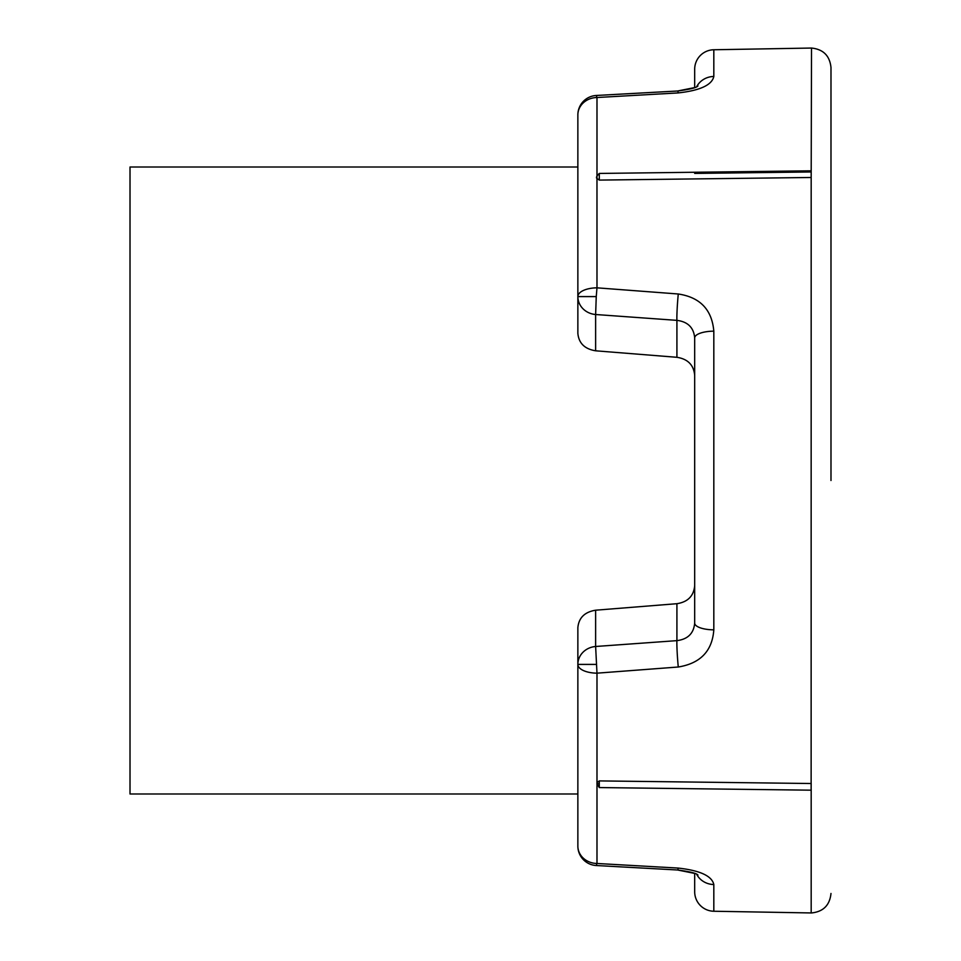 <?xml version="1.0" encoding="UTF-8"?>
<svg xmlns="http://www.w3.org/2000/svg" width="961" height="961" viewBox="0 0 961 961"><rect width="100%" height="100%" fill="white"/><g stroke="black" fill="none" stroke-linecap="round" stroke-linejoin="round"><path stroke-width="1.44" d="M596.252 95.475L596.985 97.517L678.274 92.917A19.472 1.405 86.9 0 0 677.553 91.007C690.022 89.361 696.821 87.655 697.95 85.901L696.689 86.67A19.472 18.259 0 0 1 713.819 76.472L713.819 49.756A19.472 19.472 0 0 0 694.683 69.216L694.683 87.583L677.553 91.007L596.252 95.475A19.472 19.472 0 0 0 577.861 114.912L577.861 167.01L130.011 167.01L130.011 793.99L577.861 793.99L577.861 846.088A19.472 17.394 0 0 0 596.985 863.483L596.252 865.525A19.472 19.472 0 0 1 577.861 846.088L577.861 627.641C578.774 617.803 584.696 611.989 595.628 610.199L595.628 646.489L596.985 673.168A19.472 8.745 180 0 1 577.861 664.411A19.472 17.995 0 0 1 595.628 646.489L676.916 640.639A19.472 1.045 85.9 0 0 678.274 667.006L596.985 673.168L596.985 784.741M596.252 865.525L677.553 869.993C690.022 871.639 696.821 873.345 697.95 875.099L696.689 874.33A19.472 18.259 0 0 0 713.819 884.528L713.819 911.244A19.472 19.472 0 0 1 694.683 891.784L694.683 873.417L677.553 869.993A19.472 1.405 -86.9 0 0 678.274 868.083L596.985 863.483L596.985 785.533M596.985 175.467L596.985 97.517A19.472 17.394 180 0 0 577.861 114.912L577.861 333.359L577.861 114.912M694.683 375.367C693.758 365.024 687.836 359.006 676.916 357.3L676.916 320.361L595.628 314.511L596.252 296.589L577.861 296.589A19.472 8.745 0 0 1 596.985 287.832L596.252 296.589M676.916 357.3L595.628 350.801L595.628 314.511A19.472 17.995 180 0 1 577.861 296.589M694.683 337.912A19.472 6.751 180 0 1 713.819 331.161C711.933 309.67 700.088 297.285 678.274 293.994A19.472 1.045 -85.9 0 0 676.916 320.361C687.824 321.743 693.746 327.593 694.683 337.912L694.683 623.088A19.472 6.751 0 0 0 713.819 629.839C712.269 650.993 700.425 663.378 678.274 667.006M599.328 180.091L596.985 178.494C595.856 177.713 596.625 176.031 599.28 173.436L599.328 180.091L811.18 177.485L811.516 48.05C823.277 49.275 829.763 55.762 830.989 67.522M811.18 171.971L811.132 790.182L811.18 783.515L599.328 780.909L596.985 782.542L596.973 783.647L599.28 783.671L599.328 780.909M830.989 480.5L830.989 67.522L830.989 480.5M595.628 610.199L676.916 603.7C687.836 602.006 693.758 595.976 694.683 585.633M811.108 171.971L694.683 173.412M595.628 350.801C584.708 349.023 578.774 343.209 577.861 333.359M694.683 623.088C693.746 633.407 687.824 639.257 676.916 640.639L676.916 603.7M577.861 627.641L577.861 793.99M713.819 884.528C711.933 875.976 700.088 870.498 678.274 868.083M678.274 92.917C700.088 90.502 711.933 85.024 713.819 76.472M678.274 293.994L596.985 287.832L596.973 175.803M713.819 911.244L811.18 912.95L811.18 789.029M596.252 664.411L577.861 664.411M811.132 790.182L599.28 787.564L599.28 783.671M713.819 331.161L713.819 629.839M599.28 787.564L596.973 783.647M811.18 912.95L811.516 912.95C823.277 911.725 829.763 905.238 830.989 893.478M713.819 49.756L811.18 48.05M811.132 170.818L599.28 173.436"/></g></svg>
